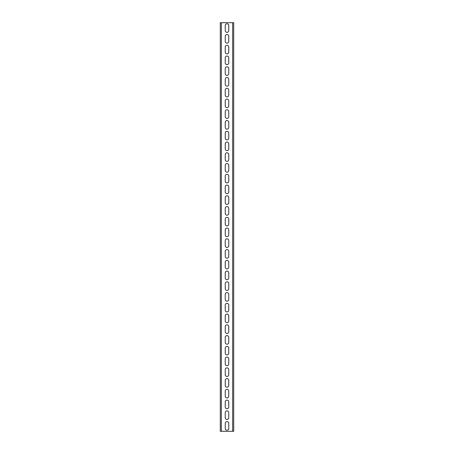 <?xml version="1.0" encoding="UTF-8"?>
<svg xmlns="http://www.w3.org/2000/svg" width="454" height="454" viewBox="0 0 454 454"><rect width="100%" height="100%" fill="white"/><g stroke="black" fill="none" stroke-linecap="round" stroke-linejoin="round"><path stroke-width="0.68" d="M232.647 22.7L221.353 22.7L221.353 431.3L232.647 431.3L232.647 22.7L233.719 22.7L233.719 431.3L232.647 431.3M228.748 30.628A1.748 1.748 0 0 1 227 32.376A1.748 1.748 0 0 1 225.252 30.628L225.252 25.52A1.748 1.748 0 0 1 227 23.773A1.748 1.748 0 0 1 228.748 25.52L228.748 30.628M228.748 41.382A1.748 1.748 0 0 1 227 43.13A1.748 1.748 0 0 1 225.252 41.382L225.252 36.275A1.748 1.748 0 0 1 227 34.527A1.748 1.748 0 0 1 228.748 36.275L228.748 41.382M228.748 52.136A1.748 1.748 0 0 1 227 53.884A1.748 1.748 0 0 1 225.252 52.136L225.252 47.029A1.748 1.748 0 0 1 227 45.281A1.748 1.748 0 0 1 228.748 47.029L228.748 52.136M228.748 62.89A1.748 1.748 0 0 1 227 64.633A1.748 1.748 0 0 1 225.252 62.89L225.252 57.783A1.748 1.748 0 0 1 227 56.035A1.748 1.748 0 0 1 228.748 57.783L228.748 62.89M228.748 73.639A1.748 1.748 0 0 1 227 75.387A1.748 1.748 0 0 1 225.252 73.639L225.252 68.531A1.748 1.748 0 0 1 227 66.783A1.748 1.748 0 0 1 228.748 68.531L228.748 73.639M228.748 84.393A1.748 1.748 0 0 1 227 86.141A1.748 1.748 0 0 1 225.252 84.393L225.252 79.285A1.748 1.748 0 0 1 227 77.538A1.748 1.748 0 0 1 228.748 79.285L228.748 84.393M228.748 95.147A1.748 1.748 0 0 1 227 96.895A1.748 1.748 0 0 1 225.252 95.147L225.252 90.04A1.748 1.748 0 0 1 227 88.292A1.748 1.748 0 0 1 228.748 90.04L228.748 95.147M228.748 105.901A1.748 1.748 0 0 1 227 107.643A1.748 1.748 0 0 1 225.252 105.901L225.252 100.794A1.748 1.748 0 0 1 227 99.046A1.748 1.748 0 0 1 228.748 100.794L228.748 105.901M228.748 116.65A1.748 1.748 0 0 1 227 118.398A1.748 1.748 0 0 1 225.252 116.65L225.252 111.542A1.748 1.748 0 0 1 227 109.794A1.748 1.748 0 0 1 228.748 111.542L228.748 116.65M228.748 127.404A1.748 1.748 0 0 1 227 129.152A1.748 1.748 0 0 1 225.252 127.404L225.252 122.296A1.748 1.748 0 0 1 227 120.548A1.748 1.748 0 0 1 228.748 122.296L228.748 127.404M228.748 138.158A1.748 1.748 0 0 1 227 139.906A1.748 1.748 0 0 1 225.252 138.158L225.252 133.05A1.748 1.748 0 0 1 227 131.302A1.748 1.748 0 0 1 228.748 133.05L228.748 138.158M228.748 148.906A1.748 1.748 0 0 1 227 150.654A1.748 1.748 0 0 1 225.252 148.906L225.252 143.799A1.748 1.748 0 0 1 227 142.057A1.748 1.748 0 0 1 228.748 143.799L228.748 148.906M228.748 159.66A1.748 1.748 0 0 1 227 161.408A1.748 1.748 0 0 1 225.252 159.66L225.252 154.553A1.748 1.748 0 0 1 227 152.805A1.748 1.748 0 0 1 228.748 154.553L228.748 159.66M228.748 170.415A1.748 1.748 0 0 1 227 172.162A1.748 1.748 0 0 1 225.252 170.415L225.252 165.307A1.748 1.748 0 0 1 227 163.559A1.748 1.748 0 0 1 228.748 165.307L228.748 170.415M228.748 181.169A1.748 1.748 0 0 1 227 182.917A1.748 1.748 0 0 1 225.252 181.169L225.252 176.061A1.748 1.748 0 0 1 227 174.313A1.748 1.748 0 0 1 228.748 176.061L228.748 181.169M228.748 191.917A1.748 1.748 0 0 1 227 193.665A1.748 1.748 0 0 1 225.252 191.917L225.252 186.81A1.748 1.748 0 0 1 227 185.067A1.748 1.748 0 0 1 228.748 186.81L228.748 191.917M228.748 202.671A1.748 1.748 0 0 1 227 204.419A1.748 1.748 0 0 1 225.252 202.671L225.252 197.564A1.748 1.748 0 0 1 227 195.816A1.748 1.748 0 0 1 228.748 197.564L228.748 202.671M228.748 213.425A1.748 1.748 0 0 1 227 215.173A1.748 1.748 0 0 1 225.252 213.425L225.252 208.318A1.748 1.748 0 0 1 227 206.57A1.748 1.748 0 0 1 228.748 208.318L228.748 213.425M228.748 224.18A1.748 1.748 0 0 1 227 225.927A1.748 1.748 0 0 1 225.252 224.18L225.252 219.072A1.748 1.748 0 0 1 227 217.324A1.748 1.748 0 0 1 228.748 219.072L228.748 224.18M228.748 234.928A1.748 1.748 0 0 1 227 236.676A1.748 1.748 0 0 1 225.252 234.928L225.252 229.82A1.748 1.748 0 0 1 227 228.073A1.748 1.748 0 0 1 228.748 229.82L228.748 234.928M228.748 245.682A1.748 1.748 0 0 1 227 247.43A1.748 1.748 0 0 1 225.252 245.682L225.252 240.575A1.748 1.748 0 0 1 227 238.827A1.748 1.748 0 0 1 228.748 240.575L228.748 245.682M228.748 256.436A1.748 1.748 0 0 1 227 258.184A1.748 1.748 0 0 1 225.252 256.436L225.252 251.329A1.748 1.748 0 0 1 227 249.581A1.748 1.748 0 0 1 228.748 251.329L228.748 256.436M228.748 267.19A1.748 1.748 0 0 1 227 268.933A1.748 1.748 0 0 1 225.252 267.19L225.252 262.083A1.748 1.748 0 0 1 227 260.335A1.748 1.748 0 0 1 228.748 262.083L228.748 267.19M228.748 277.939A1.748 1.748 0 0 1 227 279.687A1.748 1.748 0 0 1 225.252 277.939L225.252 272.831A1.748 1.748 0 0 1 227 271.083A1.748 1.748 0 0 1 228.748 272.831L228.748 277.939M228.748 288.693A1.748 1.748 0 0 1 227 290.441A1.748 1.748 0 0 1 225.252 288.693L225.252 283.585A1.748 1.748 0 0 1 227 281.838A1.748 1.748 0 0 1 228.748 283.585L228.748 288.693M228.748 299.447A1.748 1.748 0 0 1 227 301.195A1.748 1.748 0 0 1 225.252 299.447L225.252 294.34A1.748 1.748 0 0 1 227 292.592A1.748 1.748 0 0 1 228.748 294.34L228.748 299.447M228.748 310.201A1.748 1.748 0 0 1 227 311.943A1.748 1.748 0 0 1 225.252 310.201L225.252 305.094A1.748 1.748 0 0 1 227 303.346A1.748 1.748 0 0 1 228.748 305.094L228.748 310.201M228.748 320.95A1.748 1.748 0 0 1 227 322.698A1.748 1.748 0 0 1 225.252 320.95L225.252 315.842A1.748 1.748 0 0 1 227 314.094A1.748 1.748 0 0 1 228.748 315.842L228.748 320.95M228.748 331.704A1.748 1.748 0 0 1 227 333.452A1.748 1.748 0 0 1 225.252 331.704L225.252 326.596A1.748 1.748 0 0 1 227 324.848A1.748 1.748 0 0 1 228.748 326.596L228.748 331.704M228.748 342.458A1.748 1.748 0 0 1 227 344.206A1.748 1.748 0 0 1 225.252 342.458L225.252 337.35A1.748 1.748 0 0 1 227 335.602A1.748 1.748 0 0 1 228.748 337.35L228.748 342.458M228.748 353.206A1.748 1.748 0 0 1 227 354.954A1.748 1.748 0 0 1 225.252 353.206L225.252 348.099A1.748 1.748 0 0 1 227 346.357A1.748 1.748 0 0 1 228.748 348.099L228.748 353.206M228.748 363.96A1.748 1.748 0 0 1 227 365.708A1.748 1.748 0 0 1 225.252 363.96L225.252 358.853A1.748 1.748 0 0 1 227 357.105A1.748 1.748 0 0 1 228.748 358.853L228.748 363.96M228.748 374.715A1.748 1.748 0 0 1 227 376.462A1.748 1.748 0 0 1 225.252 374.715L225.252 369.607A1.748 1.748 0 0 1 227 367.859A1.748 1.748 0 0 1 228.748 369.607L228.748 374.715M228.748 385.469A1.748 1.748 0 0 1 227 387.217A1.748 1.748 0 0 1 225.252 385.469L225.252 380.361A1.748 1.748 0 0 1 227 378.613A1.748 1.748 0 0 1 228.748 380.361L228.748 385.469M228.748 396.217A1.748 1.748 0 0 1 227 397.965A1.748 1.748 0 0 1 225.252 396.217L225.252 391.11A1.748 1.748 0 0 1 227 389.367A1.748 1.748 0 0 1 228.748 391.11L228.748 396.217M228.748 406.971A1.748 1.748 0 0 1 227 408.719A1.748 1.748 0 0 1 225.252 406.971L225.252 401.864A1.748 1.748 0 0 1 227 400.116A1.748 1.748 0 0 1 228.748 401.864L228.748 406.971M228.748 417.725A1.748 1.748 0 0 1 227 419.473A1.748 1.748 0 0 1 225.252 417.725L225.252 412.618A1.748 1.748 0 0 1 227 410.87A1.748 1.748 0 0 1 228.748 412.618L228.748 417.725M228.748 428.48A1.748 1.748 0 0 1 227 430.227A1.748 1.748 0 0 1 225.252 428.48L225.252 423.372A1.748 1.748 0 0 1 227 421.624A1.748 1.748 0 0 1 228.748 423.372L228.748 428.48M221.353 22.7L220.281 22.7L220.281 431.3L221.353 431.3"/></g></svg>
